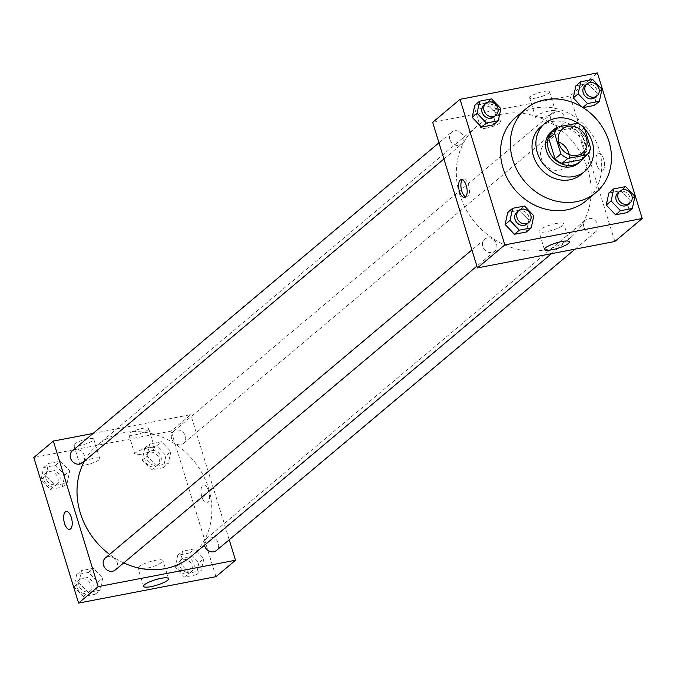 <?xml version="1.0" encoding="UTF-8"?>
<svg xmlns="http://www.w3.org/2000/svg" width="676" height="676" viewBox="0 0 676 676"><rect width="100%" height="100%" fill="white"/><g stroke="black" fill="none" stroke-linecap="round" stroke-linejoin="round"><path stroke-width="0.51" stroke-dasharray="3.38 2.54" d="M569.175 154.593A15.599 13.579 -130 0 1 565.06 167.564A15.599 13.579 -130 0 1 541.29 158.269A15.599 13.579 -130 0 1 544.991 143.684A15.599 13.579 -130 0 1 558.477 141.867M552.267 131.854L571.541 128.144L577.414 123.218M571.541 128.144A20.128 17.534 -130 0 1 578.495 132.69L584.368 127.764M581.25 159.688A20.128 17.534 -130 0 0 584.782 153.122L578.495 132.69M559.483 126.665A20.795 18.108 50 0 0 557.751 127.24M583.456 157.829A20.795 18.108 50 0 0 582.146 136.138A20.795 18.108 50 0 0 562.119 126.15M551.43 131.49A20.795 18.108 -130 0 1 558.832 128.001A20.795 18.108 -130 0 1 581.318 139.628A20.795 18.108 -130 0 1 578.183 163.33M584.782 153.122L590.647 148.188M584.723 128.93A31.189 27.167 50 0 0 579.509 124.207M580.954 174.577A31.189 27.167 50 0 0 585.661 139.019A31.189 27.167 50 0 0 551.937 121.579A31.189 27.167 50 0 0 540.825 126.818M515.999 117.125A54.579 47.54 -130 0 1 535.443 107.957A54.579 47.54 -130 0 1 594.457 138.479A54.579 47.54 -130 0 1 586.236 200.696M500.865 108.667L495.981 112.774L493.387 124.832L495.981 112.774L486.669 102.997L474.772 105.287L486.669 102.997L491.553 98.89M582.602 107.678L581.875 106.918L582.822 107.501M601.978 89.224L597.085 93.33L594.5 105.397L597.085 93.33L587.782 83.554L575.884 85.844L587.782 83.554L592.666 79.447M634.941 196.37L630.049 200.476L627.463 212.543L630.049 200.476L620.745 190.7L608.848 192.99L620.745 190.7L625.63 186.593M533.829 215.813L528.936 219.92L526.351 231.978L528.936 219.92L519.633 210.143L507.735 212.433L519.633 210.143L524.517 206.036M602.865 170.631A9.101 4.022 -100.9 0 0 603.964 160.305A9.101 4.022 -100.9 0 0 598.539 153.198A9.101 4.022 -100.9 0 0 596.308 162.891A9.101 4.022 -100.9 0 0 601.97 171.07A9.101 4.022 -100.9 0 0 602.865 170.631A9.101 4.022 79.1 0 1 601.97 171.07A9.101 4.022 79.1 0 1 596.308 162.899A9.101 4.022 79.1 0 1 598.53 153.207A9.101 4.022 79.1 0 1 603.964 160.305A9.101 4.022 79.1 0 1 602.865 170.631M614.83 241.493L570.045 95.916L597.415 72.915M556.238 223.494A13.038 2.797 162.9 0 0 538.873 231.445A13.038 2.797 162.9 0 0 552.157 230.288A13.038 2.797 162.9 0 0 563.801 223.781A13.038 2.797 162.9 0 0 556.238 223.494M465.671 196.868A9.101 4.022 -100.9 0 0 466.896 197.037A9.101 4.022 -100.9 0 0 469.127 187.345A9.101 4.022 -100.9 0 0 463.466 179.174A9.101 4.022 -100.9 0 0 462.57 179.613A9.101 4.022 -100.9 0 0 462.384 179.782M535.671 98.096A10.393 2.231 162.9 0 0 549.52 91.75A10.393 2.231 162.9 0 0 538.924 92.671A10.393 2.231 162.9 0 0 529.646 97.859A10.393 2.231 162.9 0 0 535.671 98.096M480.72 108.659A10.393 2.231 162.9 0 0 494.562 102.313A10.393 2.231 162.9 0 0 483.974 103.234A10.393 2.231 162.9 0 0 474.696 108.43A10.393 2.231 162.9 0 0 480.72 108.659M570.045 95.916L432.657 122.331M541.645 117.506A10.393 2.231 -17.1 0 1 535.612 117.278A10.393 2.231 -17.1 0 1 544.898 112.081A10.393 2.231 -17.1 0 1 555.486 111.16A10.393 2.231 -17.1 0 1 541.645 117.506M486.686 128.068A10.393 2.231 -17.1 0 1 480.661 127.84A10.393 2.231 -17.1 0 1 489.939 122.652A10.393 2.231 -17.1 0 1 500.536 121.722A10.393 2.231 -17.1 0 1 486.686 128.068M496.539 243.884A7.799 6.794 -130 0 1 494.688 251.176A7.799 6.794 -130 0 1 484.472 249.579A7.799 6.794 -130 0 1 484.65 239.236A7.799 6.794 -130 0 1 496.539 243.884M550.948 119.939A7.799 6.794 -130 0 1 552.799 112.655A7.799 6.794 -130 0 1 563.015 114.252A7.799 6.794 -130 0 1 562.838 124.595A7.799 6.794 -130 0 1 550.948 119.939M449.836 139.383A7.799 6.794 -130 0 1 451.686 132.09A7.799 6.794 -130 0 1 461.902 133.696A7.799 6.794 -130 0 1 461.725 144.03A7.799 6.794 -130 0 1 449.836 139.383M583.912 227.085A7.799 6.794 -130 0 1 585.762 219.793A7.799 6.794 -130 0 1 595.978 221.398A7.799 6.794 -130 0 1 595.801 231.733A7.799 6.794 -130 0 1 583.912 227.085M459.629 194.24A72.78 63.383 -130 0 1 476.926 126.201A72.78 63.383 -130 0 1 572.276 141.132A72.78 63.383 -130 0 1 570.561 237.631A72.78 63.383 -130 0 1 459.629 194.24M84.492 461.032A72.78 63.383 -130 0 1 97.614 444.943A72.78 63.383 -130 0 1 192.964 459.874A72.78 63.383 -130 0 1 191.257 556.373M123.733 562.897A72.78 63.383 -130 0 1 109.596 554.404M115.376 569.919A7.799 6.794 50 0 0 117.227 562.626A7.799 6.794 50 0 0 105.346 557.979M171.645 438.69A7.799 6.794 -130 0 1 173.495 431.398A7.799 6.794 -130 0 1 183.711 432.995A7.799 6.794 -130 0 1 183.526 443.338A7.799 6.794 -130 0 1 171.645 438.69M72.383 450.833A7.799 6.794 -130 0 1 82.599 452.438A7.799 6.794 -130 0 1 82.413 462.773M204.456 545.278A7.799 6.794 -130 0 1 206.459 538.544A7.799 6.794 -130 0 1 216.675 540.141A7.799 6.794 -130 0 1 216.489 550.484M93.085 433.434L190.733 414.667L171.18 431.094L33.8 457.508M229.223 539.778L190.733 414.667M147.926 429.86A10.393 2.231 162.9 0 0 148.703 428.567A10.393 2.231 162.9 0 0 138.107 429.488A10.393 2.231 162.9 0 0 128.829 434.685A10.393 2.231 162.9 0 0 134.854 434.913A10.393 2.231 162.9 0 0 147.926 429.86M74.656 443.946A10.393 2.231 162.9 0 0 73.878 445.247A10.393 2.231 162.9 0 0 79.903 445.476A10.393 2.231 162.9 0 0 93.753 439.13A10.393 2.231 162.9 0 0 85.489 439.4A10.393 2.231 162.9 0 0 74.656 443.946M102.71 578.09L100.116 590.156L88.218 592.446L78.915 582.67L81.5 570.603L93.398 568.322L102.71 578.09L93.398 568.322L81.5 570.603L78.915 582.67L88.218 592.446L100.116 590.156L102.71 578.09L97.817 582.197L88.514 572.428L76.616 574.71L74.022 586.776L83.334 596.553L95.231 594.263L97.817 582.197M203.814 558.655L201.228 570.713L189.331 573.003L180.019 563.226L182.613 551.168L194.511 548.878L203.814 558.655L194.511 548.878L182.613 551.168L180.019 563.226L189.331 573.003L201.228 570.713L203.814 558.655L198.93 562.762L189.626 552.985L177.729 555.275L175.135 567.333L184.447 577.11L196.344 574.82L198.93 562.762M170.859 451.509L168.265 463.567L156.367 465.857L147.064 456.08L149.649 444.022L161.547 441.732L170.859 451.509L161.547 441.732L149.649 444.022L147.064 456.08L156.367 465.857L168.265 463.567L170.859 451.509L165.966 455.616L156.663 445.839L144.765 448.129L142.171 460.187L151.483 469.964L163.381 467.682L165.966 455.616M215.965 576.67L171.18 431.094M45.951 475.524L48.537 463.457L60.434 461.176L69.746 470.952L67.152 483.01L55.255 485.3L45.951 475.524L55.255 485.3L67.152 483.01L69.746 470.952L60.434 461.176L48.537 463.457L45.951 475.524L41.059 479.63L50.37 489.407L62.268 487.117L64.854 475.059L55.55 465.282L43.653 467.572L41.059 479.63M140.828 454.323A10.393 2.231 -17.1 0 1 134.803 454.095A10.393 2.231 -17.1 0 1 144.081 448.898A10.393 2.231 -17.1 0 1 154.677 447.977A10.393 2.231 -17.1 0 1 140.828 454.323M85.877 464.885A10.393 2.231 -17.1 0 1 79.844 464.657A10.393 2.231 -17.1 0 1 89.131 459.469A10.393 2.231 -17.1 0 1 99.718 458.539A10.393 2.231 -17.1 0 1 85.877 464.885M208.723 491.148A9.101 4.022 -100.9 0 0 203.586 485.089A9.101 4.022 -100.9 0 0 201.355 494.781A9.101 4.022 -100.9 0 0 207.025 502.961A9.101 4.022 -100.9 0 0 208.723 491.148A9.101 4.022 79.1 0 1 207.017 502.961A9.101 4.022 79.1 0 1 201.355 494.781A9.101 4.022 79.1 0 1 203.586 485.089A9.101 4.022 79.1 0 1 208.723 491.148M139.036 566.64A13.038 2.797 162.9 0 0 138.056 568.262A13.038 2.797 162.9 0 0 151.348 567.105A13.038 2.797 162.9 0 0 162.984 560.598A13.038 2.797 162.9 0 0 152.615 560.936A13.038 2.797 162.9 0 0 139.036 566.64M69.645 529.367L69.645 529.367A9.101 4.022 -100.9 0 0 71.876 519.675A9.101 4.022 -100.9 0 0 66.214 511.504L66.214 511.504M79.05 585.805A7.799 6.794 -130 0 1 80.9 578.521A7.799 6.794 -130 0 1 91.116 580.118A7.799 6.794 -130 0 1 90.939 590.461A7.799 6.794 -130 0 1 79.05 585.805M88.514 572.428L93.398 568.322M76.616 574.71L81.5 570.603M74.022 586.776L78.915 582.67M83.334 596.553L88.218 592.446M95.231 594.263L100.116 590.156M77.098 587.452A7.799 6.794 -130 0 1 78.948 580.16A7.799 6.794 -130 0 1 89.164 581.766A7.799 6.794 -130 0 1 88.978 592.1A7.799 6.794 -130 0 1 77.098 587.452M180.162 566.37A7.799 6.794 -130 0 1 182.013 559.077A7.799 6.794 -130 0 1 192.229 560.683A7.799 6.794 -130 0 1 192.052 571.017A7.799 6.794 -130 0 1 180.162 566.37M189.626 552.985L194.511 548.878M177.729 555.275L182.613 551.168M175.135 567.333L180.019 563.226M184.447 577.11L189.331 573.003M196.344 574.82L201.228 570.713M178.21 568.009A7.799 6.794 -130 0 1 180.061 560.725A7.799 6.794 -130 0 1 190.277 562.322A7.799 6.794 -130 0 1 190.091 572.665A7.799 6.794 -130 0 1 178.21 568.009M46.086 478.667A7.799 6.794 -130 0 1 47.945 471.375A7.799 6.794 -130 0 1 58.161 472.972A7.799 6.794 -130 0 1 57.975 483.315A7.799 6.794 -130 0 1 46.086 478.667M64.854 475.059L69.746 470.952M55.55 465.282L60.434 461.176M43.653 467.572L48.537 463.457M50.37 489.407L55.255 485.3M62.268 487.117L67.152 483.01M44.134 480.306A7.799 6.794 -130 0 1 45.985 473.014A7.799 6.794 -130 0 1 56.201 474.62A7.799 6.794 -130 0 1 56.015 484.954A7.799 6.794 -130 0 1 44.134 480.306M147.199 459.224A7.799 6.794 -130 0 1 149.058 451.931A7.799 6.794 -130 0 1 159.274 453.537A7.799 6.794 -130 0 1 159.088 463.871A7.799 6.794 -130 0 1 147.199 459.224M156.663 445.839L161.547 441.732M144.765 448.129L149.649 444.022M142.171 460.187L147.064 456.08M151.483 469.964L156.367 465.857M163.381 467.682L168.265 463.567M145.247 460.871A7.799 6.794 -130 0 1 147.098 453.579A7.799 6.794 -130 0 1 157.314 455.176A7.799 6.794 -130 0 1 157.128 465.519A7.799 6.794 -130 0 1 145.247 460.871M516.912 212.129A7.799 6.794 -130 0 1 527.128 213.726A7.799 6.794 -130 0 1 526.942 224.069M528.936 219.92L519.633 210.143M618.025 192.685A7.799 6.794 -130 0 1 628.241 194.291A7.799 6.794 -130 0 1 628.055 204.625M630.049 200.476L620.745 190.7M483.948 104.983A7.799 6.794 -130 0 1 494.164 106.58A7.799 6.794 -130 0 1 493.987 116.923M495.981 112.774L486.669 102.997M585.061 85.539A7.799 6.794 -130 0 1 595.277 87.145A7.799 6.794 -130 0 1 595.1 97.479M597.085 93.33L587.782 83.554M562.593 128.896L544.991 143.684M582.653 152.776L565.06 167.564M569.353 241.831L563.801 223.781M544.425 249.503L538.873 231.445M464.589 197.485L466.896 197.037M461.159 179.613L463.466 179.174M529.646 97.859L535.612 117.278M549.52 91.75L555.486 111.16M474.696 108.43L480.661 127.84M494.562 102.313L500.536 121.722M551.464 253.677L570.561 237.631M97.614 444.943L476.926 126.201M484.65 239.236L471.916 249.934M494.688 251.176L476.901 266.124M183.526 443.338L562.838 124.595M173.495 431.398L552.799 112.655M443.938 158.978L461.725 144.03M438.952 142.797L451.686 132.09M575.09 249.14L595.801 231.733M206.459 538.544L585.762 219.793M128.829 434.685L134.803 454.095M148.703 428.567L154.677 447.977M73.878 445.247L79.844 464.657M93.753 439.13L99.718 458.539M168.535 578.648L162.984 560.598M143.616 586.32L138.056 568.262M88.978 592.1L90.939 590.461M78.948 580.16L80.9 578.521M190.091 572.665L192.052 571.017M180.061 560.725L182.013 559.077M56.015 484.954L57.975 483.315M45.985 473.014L47.945 471.375M157.128 465.519L159.088 463.871M147.098 453.579L149.058 451.931"/><path stroke-width="1.01" d="M558.477 141.867A15.599 13.579 -130 0 1 569.175 154.593M558.883 143.481A15.599 13.579 -130 0 1 562.593 128.896A15.599 13.579 -130 0 1 583.025 132.099A15.599 13.579 -130 0 1 582.653 152.776A15.599 13.579 -130 0 1 558.883 143.481M567.84 158.463L587.114 154.753A20.128 17.534 -130 0 0 590.647 148.188L584.368 127.764A20.128 17.534 -130 0 0 577.414 123.218L558.131 126.919A20.128 17.534 -130 0 0 554.599 133.485L560.886 153.917A20.128 17.534 -130 0 0 567.84 158.463L561.976 163.389L581.25 159.688L587.114 154.753M554.599 133.485L548.735 138.419A20.128 17.534 -130 0 1 552.267 131.854L558.131 126.919M548.735 138.419L555.021 158.843L560.886 153.917M561.976 163.389A20.128 17.534 -130 0 1 555.021 158.843M562.119 126.15A20.795 18.108 50 0 0 560.784 126.361A20.795 18.108 50 0 0 559.483 126.665M557.751 127.24A20.795 18.108 50 0 0 553.382 129.851A20.795 18.108 50 0 0 552.892 157.415A20.795 18.108 50 0 0 580.135 161.682A20.795 18.108 50 0 0 583.456 157.829M580.135 161.682L578.183 163.33A20.795 18.108 -130 0 1 546.487 150.934A20.795 18.108 -130 0 1 551.43 131.49L553.382 129.851M579.509 124.207A31.189 27.167 50 0 0 555.849 118.292A31.189 27.167 50 0 0 544.738 123.531A31.189 27.167 50 0 0 544.003 164.885A31.189 27.167 50 0 0 584.867 171.29A31.189 27.167 50 0 0 584.723 128.93M544.738 123.531L540.825 126.818A31.189 27.167 50 0 0 540.099 168.172A31.189 27.167 50 0 0 580.954 174.577L584.867 171.29M545.219 99.744A54.579 47.54 50 0 0 525.776 108.912A54.579 47.54 50 0 0 524.5 181.278A54.579 47.54 50 0 0 596.004 192.483A54.579 47.54 50 0 0 604.234 130.265A54.579 47.54 50 0 0 545.219 99.744M596.004 192.483L586.236 200.696A54.579 47.54 -130 0 1 503.037 168.155A54.579 47.54 -130 0 1 515.999 117.125L525.776 108.912M597.415 72.915L460.035 99.33L504.82 244.906L642.2 218.492L597.415 72.915M479.656 101.18L474.772 105.287L472.186 117.345L481.489 127.122L493.387 124.832L498.271 120.725L500.865 108.667L491.553 98.89L479.656 101.18L477.07 113.238L486.374 123.015L498.271 120.725M580.768 81.737L575.884 85.844L573.29 97.91L581.875 106.918L573.29 97.91L578.183 93.803L587.486 103.572L599.384 101.29L601.978 89.224L592.666 79.447L580.768 81.737L578.183 93.803M594.5 105.397L582.991 107.611L594.5 105.397L599.384 101.29M613.732 188.883L608.848 192.99L606.254 205.048L615.566 214.824L627.463 212.543L632.347 208.428L634.941 196.37L625.63 186.593L613.732 188.883L611.146 200.941L620.45 210.718L632.347 208.428M512.619 208.318L507.735 212.433L505.141 224.491L514.453 234.268L526.351 231.978L531.235 227.871L533.829 215.813L524.517 206.036L512.619 208.318L510.034 220.384L519.337 230.161L531.235 227.871M460.035 99.33L432.657 122.331L477.442 267.907L614.83 241.493L642.2 218.492M561.79 241.543A13.038 2.797 -17.1 0 1 569.353 241.831A13.038 2.797 -17.1 0 1 557.717 248.345A13.038 2.797 -17.1 0 1 544.425 249.503A13.038 2.797 -17.1 0 1 561.79 241.543M477.442 267.907L504.82 244.906M460.263 180.053A9.101 4.022 79.1 0 1 461.159 179.613A9.101 4.022 79.1 0 1 466.82 187.793A9.101 4.022 79.1 0 1 464.589 197.485A9.101 4.022 79.1 0 1 459.165 190.379A9.101 4.022 79.1 0 1 460.263 180.053M462.384 179.782A9.101 4.022 -100.9 0 0 461.235 188.866A9.101 4.022 -100.9 0 0 465.671 196.868M109.596 554.404A72.78 63.383 -130 0 1 80.326 512.983A72.78 63.383 -130 0 1 84.492 461.032M551.464 253.677L191.257 556.373A72.78 63.383 -130 0 1 123.733 562.897M471.916 249.934L105.346 557.979A7.799 6.794 50 0 0 105.16 568.322A7.799 6.794 50 0 0 115.376 569.919L476.901 266.124M443.938 158.978L82.413 462.773A7.799 6.794 -130 0 1 70.532 458.125A7.799 6.794 -130 0 1 72.383 450.833L438.952 142.797M575.09 249.14L216.489 550.484A7.799 6.794 -130 0 1 204.6 545.828A7.799 6.794 -130 0 1 204.456 545.278M53.353 441.073L98.138 586.65L235.518 560.243L215.965 576.67L78.585 603.085L33.8 457.508L53.353 441.073L93.085 433.434M235.518 560.243L229.223 539.778M144.588 584.689A13.038 2.797 -17.1 0 1 158.176 578.986A13.038 2.797 -17.1 0 1 168.535 578.648A13.038 2.797 -17.1 0 1 156.9 585.163A13.038 2.797 -17.1 0 1 143.616 586.32A13.038 2.797 -17.1 0 1 144.588 584.689M78.585 603.085L98.138 586.65M66.214 511.504A9.101 4.022 -100.9 0 0 64.507 523.308A9.101 4.022 79.1 0 1 66.206 511.504A9.101 4.022 79.1 0 1 71.867 519.675A9.101 4.022 79.1 0 1 69.645 529.367A9.101 4.022 79.1 0 1 64.499 523.308A9.101 4.022 -100.9 0 0 69.645 529.367M528.902 222.421L526.942 224.069A7.799 6.794 -130 0 1 515.061 219.413A7.799 6.794 -130 0 1 516.912 212.129L518.872 210.481A7.799 6.794 -130 0 1 529.088 212.087A7.799 6.794 -130 0 1 528.902 222.421A7.799 6.794 -130 0 1 517.013 217.773A7.799 6.794 -130 0 1 518.872 210.481M507.735 212.433L505.141 224.491L510.034 220.384M505.141 224.491L514.453 234.268L519.337 230.161M514.453 234.268L526.351 231.978M630.015 202.986L628.055 204.625A7.799 6.794 -130 0 1 616.174 199.978A7.799 6.794 -130 0 1 618.025 192.685L619.985 191.046A7.799 6.794 -130 0 1 630.193 192.643A7.799 6.794 -130 0 1 630.015 202.986A7.799 6.794 -130 0 1 618.126 198.338A7.799 6.794 -130 0 1 619.985 191.046M608.848 192.99L606.254 205.048L611.146 200.941M606.254 205.048L615.566 214.824L620.45 210.718M615.566 214.824L627.463 212.543M495.939 115.275L493.987 116.923A7.799 6.794 -130 0 1 482.098 112.275A7.799 6.794 -130 0 1 483.948 104.983L485.909 103.335A7.799 6.794 -130 0 1 496.125 104.941A7.799 6.794 -130 0 1 495.939 115.275A7.799 6.794 -130 0 1 484.05 110.627A7.799 6.794 -130 0 1 485.909 103.335M474.772 105.287L472.186 117.345L477.07 113.238M472.186 117.345L481.489 127.122L486.374 123.015M481.489 127.122L493.387 124.832M597.052 95.84L595.1 97.479A7.799 6.794 -130 0 1 583.211 92.832A7.799 6.794 -130 0 1 585.061 85.539L587.022 83.9A7.799 6.794 -130 0 1 597.238 85.497A7.799 6.794 -130 0 1 597.052 95.84A7.799 6.794 -130 0 1 585.163 91.192A7.799 6.794 -130 0 1 587.022 83.9M575.884 85.844L573.29 97.91M582.822 107.501L587.486 103.572"/></g></svg>
